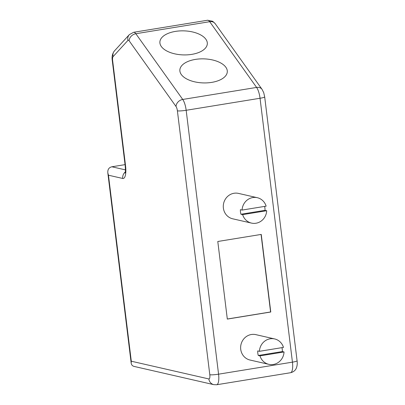 <?xml version="1.0" encoding="UTF-8"?>
<svg xmlns="http://www.w3.org/2000/svg" width="405" height="405" viewBox="0 0 405 405"><rect width="100%" height="100%" fill="white"/><g stroke="black" fill="none" stroke-linecap="round" stroke-linejoin="round"><path stroke-width="0.61" d="M297.083 360.789L264.683 96.896A6.946 0.825 173 0 1 260.04 98.258L292.44 362.151A11.578 3.599 80.8 0 1 290.547 372.721C294.744 371.729 296.009 368.909 296.242 368.307C297.179 366.135 297.457 363.629 297.083 360.789A6.946 0.825 173 0 1 292.44 362.151L218.568 374.179L186.168 110.287A6.946 0.825 173 0 1 177.395 110.833A4.632 1.438 -99.2 0 0 176.023 106.5L129.129 40.778A4.632 1.438 -99.2 0 0 127.939 40.384L113.086 56.634A4.632 1.438 -99.2 0 0 112.646 60.679L125.555 165.807A13.897 4.318 80.8 0 1 122.73 178.468L108.459 175.208L107.816 172.849C107.583 169.487 108.94 167.468 111.881 166.784L125.059 164.638M261.245 234.414L270.773 312.012L227.316 319.084L217.789 241.486L261.245 234.414M268.824 364.333L250.047 360.04A13.026 12.287 -77.1 0 1 240.646 346.958A13.026 12.287 -77.1 0 1 251.373 334.505A13.026 12.287 -77.1 0 1 255.854 334.641L274.63 338.934A13.026 12.287 -77.1 0 1 283.475 347.394L259.423 351.312L257.732 350.922A13.026 12.287 -77.1 0 0 258.294 355.489L282.346 351.57L284.037 351.96A13.026 12.287 -77.1 0 1 273.304 364.475A13.026 12.287 -77.1 0 1 268.824 364.333A13.026 12.287 -77.1 0 1 259.98 355.873L258.294 355.489M251.485 223.094L232.703 218.801A13.026 12.287 -77.1 0 1 223.302 205.72A13.026 12.287 -77.1 0 1 234.029 193.266A13.026 12.287 -77.1 0 1 238.51 193.403L257.291 197.696A13.026 12.287 -77.1 0 1 266.131 206.155L242.079 210.073L240.388 209.684A13.026 12.287 -77.1 0 0 240.95 214.25L265.002 210.332L266.692 210.721A13.026 12.287 -77.1 0 1 255.965 223.236A13.026 12.287 -77.1 0 1 251.485 223.094A13.026 12.287 -77.1 0 1 242.641 214.635L240.95 214.25M259.423 351.312A13.026 12.287 -77.1 0 1 270.15 338.798A13.026 12.287 -77.1 0 1 274.63 338.934M284.037 351.96L259.98 355.873M281.961 347.642A13.026 12.287 -77.1 0 1 282.346 351.57M242.079 210.073A13.026 12.287 -77.1 0 1 252.811 197.559A13.026 12.287 -77.1 0 1 257.291 197.696M266.692 210.721L242.641 214.635M264.617 206.403A13.026 12.287 -77.1 0 1 265.002 210.332M261.063 234.444L270.586 311.966L227.311 319.013M131.296 361.209L131.179 363.138C131.448 364.895 132.44 365.998 134.161 366.439L213.825 384.659A6.946 6.551 -77.1 0 1 208.858 378.948L131.296 361.209L108.459 175.208M195.387 59.408A23.738 12.023 1.8 0 0 179.85 70.136A23.738 12.023 1.8 0 0 211.769 82.372A23.738 12.023 1.8 0 0 227.306 71.645A23.738 12.023 1.8 0 0 195.387 59.408M175.405 31.403A23.738 12.023 1.8 0 0 159.874 42.13A23.738 12.023 1.8 0 0 191.788 54.366A23.738 12.023 1.8 0 0 207.325 43.639A23.738 12.023 1.8 0 0 175.405 31.403M125.428 169.882L111.881 166.784M129.129 40.778A6.946 5.589 -35.5 0 1 135.837 33.726L182.731 99.448A11.578 3.599 -99.2 0 1 186.168 110.287L260.04 98.258A11.578 3.599 -99.2 0 0 256.603 87.424L209.709 21.698A11.578 3.599 -99.2 0 0 207.532 20.25L133.66 32.279L129.332 34.638L114.478 50.888A6.946 6.414 -137.6 0 0 113.086 56.634M177.395 110.833L209.8 374.726A4.632 1.438 80.8 0 1 208.858 378.948M290.547 372.721L216.675 384.75A11.578 3.599 80.8 0 0 218.568 374.179A6.946 0.825 173 0 1 209.8 374.726M176.023 106.5A6.946 5.589 -35.5 0 1 182.731 99.448L256.603 87.424A6.946 5.589 144.5 0 1 262.065 89.373L215.177 23.652A6.946 5.589 144.5 0 0 209.709 21.698L135.837 33.726A11.578 3.599 -99.2 0 0 133.66 32.279M127.939 40.384A6.946 6.414 -137.6 0 1 129.332 34.638M122.73 178.468A6.946 6.551 -77.1 0 1 125.272 171.998M125.555 165.807A6.946 0.825 173 0 1 125.18 165.594L112.271 60.461C111.669 56.68 112.408 53.485 114.478 50.888M112.646 60.679A6.946 0.825 173 0 1 112.271 60.461M207.532 20.25L212.701 21.298L215.177 23.652M264.683 96.896L263.711 92.649L262.065 89.373M216.675 384.75L213.825 384.659M107.816 172.849L131.179 363.138M125.054 173.006C125.059 172.14 125.768 173.082 125.18 165.594"/></g></svg>
